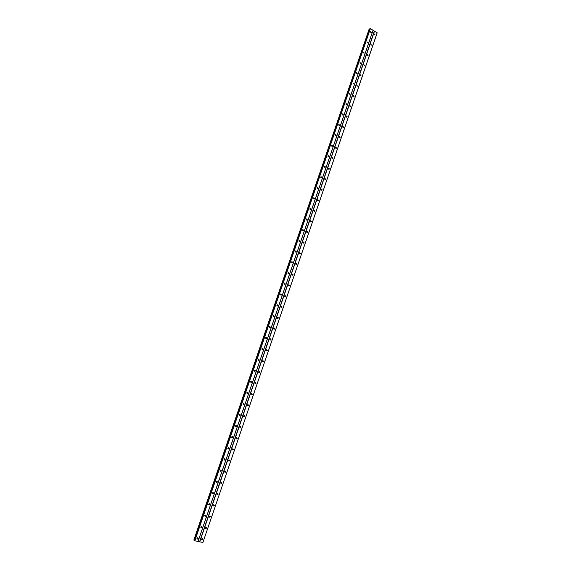 <?xml version="1.0" encoding="UTF-8"?>
<svg xmlns="http://www.w3.org/2000/svg" width="571" height="571" viewBox="0 0 571 571"><rect width="100%" height="100%" fill="white"/><g stroke="black" fill="none" stroke-linecap="round" stroke-linejoin="round"><path stroke-width="0.86" d="M201.513 539.524L202.284 538.639M201.542 539.174L201.991 539.93L202.676 539.388L202.234 538.631L201.542 539.174M374.633 34.981L374.39 33.982M374.333 34.103L375.097 34.952L374.333 34.103M371.15 45.166L370.907 44.16M370.85 44.295L371.607 45.138L370.85 44.295M367.653 55.373L367.424 54.359M367.353 54.509L368.117 55.351L367.353 54.509M364.148 65.608L363.934 64.58M363.848 64.744L364.612 65.586L363.848 64.744M360.636 75.857L360.429 74.83M360.344 75.001L361.1 75.843L360.344 75.001M357.111 86.135L356.925 85.1M356.825 85.286L357.582 86.121L356.825 85.286M353.585 96.442L353.406 95.393M353.299 95.593L354.056 96.42L353.513 95.293L353.299 95.593M350.044 106.763L349.887 105.706M349.766 105.921L350.515 106.748L350.737 106.449L349.98 105.621L349.766 105.921M346.497 117.112L346.354 116.041M346.226 116.27L346.975 117.098L347.204 116.798L346.447 115.97L346.226 116.27M342.943 127.476L342.821 126.405M342.671 126.648L343.421 127.476L343.656 127.162L342.907 126.341L342.671 126.648M339.381 137.875L339.274 136.797M339.117 137.047L339.866 137.868L340.102 137.554L339.352 136.733L339.117 137.047M335.812 148.289L335.719 147.204M335.548 147.468L336.298 148.289L336.54 147.975L335.791 147.154L335.548 147.468M332.229 158.731L332.158 157.639M331.972 157.917L332.722 158.738L332.972 158.41L332.222 157.596L332.008 158.474M328.639 169.194L328.589 168.095M328.389 168.388L329.132 169.202L329.388 168.873L328.646 168.06L328.432 168.952M325.042 179.679L325.013 178.58M324.799 178.88L325.541 179.694L325.805 179.365L325.063 178.552L324.799 178.88M321.437 190.193L321.43 189.087M321.202 189.401L321.937 190.214L322.208 189.872L321.473 189.058L321.202 189.401M317.826 200.728L317.84 199.622M317.597 199.943L318.325 200.756L318.604 200.407L317.876 199.6L317.597 199.943M314.2 211.284L314.243 210.178M313.979 210.506L314.707 211.32L314.992 210.97L314.264 210.157L313.979 210.506M310.567 221.869L310.631 220.756M310.36 221.098L311.081 221.905L311.373 221.555L310.653 220.741L310.36 221.098M306.927 232.476L307.02 231.362L306.727 231.719L307.448 232.518L307.748 232.161L307.027 231.355M303.786 243.167L303.28 243.103L303.394 241.99L303.087 242.354L303.801 243.16L304.115 242.789L303.394 241.99M300.132 253.831L300.467 253.445L299.754 252.646L299.44 253.017L300.146 253.824L299.625 253.76L299.761 252.646M296.47 264.516L296.813 264.13L296.106 263.331L295.785 263.709L296.485 264.509L295.964 264.43L296.121 263.324M292.281 275.136L292.473 274.03L292.116 274.423L292.816 275.222L293.151 274.837L292.452 274.037M288.598 285.864L288.819 284.758M288.441 285.157L289.133 285.957L289.483 285.564L288.79 284.765L288.441 285.157M284.9 296.62L285.15 295.514M284.758 295.921L285.443 296.72L285.807 296.32L285.122 295.528L284.758 295.921M281.203 307.398L281.482 306.292M281.068 306.713L281.746 307.505L282.117 307.105L281.439 306.306L281.068 306.713M277.492 318.197L277.799 317.098M277.37 317.526L278.041 318.318L278.427 317.904L277.749 317.112L277.37 317.526M273.773 329.017L274.109 327.925M273.666 328.361L274.33 329.153L274.722 328.739L274.051 327.947L273.666 328.361M270.047 339.873L270.411 338.781M269.947 339.224L270.604 340.016L271.004 339.595L270.347 338.803L269.947 339.224M266.314 350.744L266.7 349.666M266.222 350.116L266.871 350.908L267.285 350.473L266.636 349.68L266.222 350.116M262.567 361.643L262.988 360.572M262.489 361.029L263.124 361.814L263.559 361.379L262.917 360.587L262.489 361.029M258.82 372.57L259.263 371.507M258.742 371.971L259.377 372.756L259.819 372.313L259.184 371.521L258.742 371.971M255.059 383.519L255.53 382.463M254.994 382.934L255.615 383.719L256.072 383.269L255.451 382.477L254.994 382.934M251.29 394.497L251.782 393.448M251.233 393.926L251.847 394.711L252.318 394.247L251.704 393.462L251.233 393.926M247.507 405.496L248.035 404.461M247.464 404.939L248.064 405.724L248.549 405.26L247.95 404.475L247.464 404.939M243.724 416.523L244.274 415.495M243.689 415.981L244.274 416.766L244.781 416.288L244.188 415.51L243.689 415.981M239.927 427.572L240.498 426.558M239.899 427.051L240.477 427.829L240.998 427.351L240.412 426.573L239.899 427.051M236.123 438.649L236.722 437.65M236.109 438.143L236.672 438.921L237.201 438.435L236.637 437.657L236.109 438.143M232.311 449.755L232.932 448.763M232.304 449.263L232.854 450.041L233.403 449.548L232.847 448.77L232.304 449.263M228.493 460.883L229.135 459.905M228.486 460.412L229.028 461.182L229.592 460.683L229.05 459.912L228.486 460.412M224.667 472.039L225.331 471.075M224.667 471.582L225.195 472.353L225.773 471.846L225.245 471.075L224.667 471.582M220.827 483.223L221.512 482.267M220.834 482.78L221.348 483.551L221.948 483.037L221.434 482.267L220.834 482.78M216.98 494.429L217.687 493.487M216.994 494.008L217.501 494.772L218.115 494.258L217.608 493.487L216.994 494.008M213.126 505.663L213.847 504.735M213.147 505.256L213.633 506.02L214.268 505.499L213.775 504.735L213.147 505.256M209.264 516.926L210.007 516.006M209.286 516.534L209.764 517.297L210.413 516.769L209.935 516.006L209.286 516.534M205.396 528.211L206.145 527.311M205.417 527.84L205.881 528.596L206.552 528.068L206.088 527.304L205.417 527.84L205.81 527.383M197.388 537.832L196.974 538.296L197.423 539.06L198.116 538.517L197.666 537.761L196.974 538.303M346.254 104.671L346.833 104.315L346.069 103.479L346.576 104.636M332.308 146.269L332.572 145.955L331.815 145.127L332.329 146.269L331.922 146.304M317.904 188.309L318.175 187.973L317.433 187.16L317.169 187.495L317.911 188.309L317.447 188.316M309.996 208.501L309.967 209.264M310.16 209.457L310.931 209.129L310.196 208.315L309.917 208.665L310.638 209.478M306.37 219.1L306.327 219.878M302.744 229.72L302.68 230.52M303.351 230.741L303.658 230.377L302.93 229.571L302.63 229.927L303.358 230.741L302.844 230.698L302.923 229.571M299.104 240.37L299.026 241.19M299.283 240.234L299.168 241.355L300.003 241.041L299.283 240.234L298.968 240.598L299.682 241.412M295.457 251.047L295.357 251.875M296.021 252.096L296.342 251.725L295.621 250.926L295.307 251.297L296.028 252.104L295.507 252.039L295.635 250.919M291.802 261.746L291.681 262.589M291.817 262.753L292.673 262.439L291.959 261.639L291.631 262.018L292.338 262.824M288.141 272.474L287.998 273.323M284.472 283.223L284.301 284.087M284.958 284.329L285.307 283.937L284.608 283.137L284.265 283.53L284.965 284.329L284.458 284.23L284.644 283.123M280.789 294.001L280.597 294.872M281.253 295.121L281.617 294.722L280.918 293.929L280.568 294.322L281.26 295.121L280.754 295.007L280.961 293.908M277.099 304.807L276.885 305.678M277.535 305.942L277.913 305.535L277.228 304.736L276.856 305.142L277.542 305.942L277.042 305.813L277.27 304.721M273.402 315.642L273.166 316.505M269.698 326.498L269.433 327.361M269.533 327.518L270.483 327.233L269.805 326.441L269.419 326.855L270.062 327.661M265.979 337.382L265.693 338.239M265.793 338.403L266.75 338.125L266.086 337.325L265.686 337.754L266.314 338.56M262.253 348.289L261.946 349.145M262.039 349.309L263.017 349.038L262.36 348.246L261.946 348.674L262.56 349.481M258.52 359.223L258.192 360.073M254.773 370.186L254.423 371.029M254.509 371.2L255.515 370.936L254.873 370.144L254.43 370.593L255.023 371.393M251.019 381.178L250.648 382.006M247.257 392.191L246.865 393.005M246.943 393.191L247.978 392.941L247.357 392.156L246.886 392.612L247.443 393.412M243.482 403.233L243.075 404.032M239.699 414.296L239.278 415.081M235.909 425.395L235.473 426.159M232.104 436.515L231.655 437.258M228.286 447.664L227.829 448.385M224.46 458.841L224.003 459.534M220.627 470.04L220.163 470.711M216.78 481.267L216.316 481.917M212.926 492.523L212.462 493.137M209.057 503.808L208.601 504.393M205.175 515.121L204.732 515.67M201.285 526.462L200.856 526.969M201.927 538.717L201.549 539.145M339.474 137.911L339.831 137.889M335.891 148.332L336.269 148.31M332.301 158.767L332.693 158.752M325.099 179.708L325.52 179.708M321.48 190.214L321.916 190.222M317.854 200.749L318.311 200.764M314.029 211.077L314.05 210.364M314.228 211.306L314.692 211.327M310.446 220.927L310.403 221.676M310.588 221.876L311.067 221.919M306.834 231.519L306.77 232.29M306.941 232.483L307.426 232.533M303.208 242.14L303.13 242.925M299.575 252.782L299.475 253.581M295.942 263.452L295.821 264.266M292.295 274.144L292.152 274.972M292.302 275.129L292.795 275.229M288.633 284.865L288.469 285.7M288.626 285.857L289.112 285.964M284.972 295.614L284.786 296.449M284.936 296.606L285.421 296.727M281.296 306.384L281.089 307.227M277.62 317.183L277.385 318.026M273.923 328.011L273.673 328.846M270.226 338.86L269.947 339.695M266.514 349.738L266.214 350.573M262.796 360.644L262.474 361.464M259.07 371.571L258.727 372.385M255.33 382.527L254.973 383.327M251.583 393.512L251.211 394.297M247.828 404.518L247.436 405.296M244.06 415.552L243.653 416.309M240.284 426.616L239.863 427.351M236.494 437.7L236.066 438.421M232.697 448.82L232.261 449.513M228.885 459.962L228.45 460.633M225.067 471.125L224.624 471.774M221.241 482.324L220.799 482.938M217.401 493.544L216.966 494.129M213.547 504.793L213.119 505.349M209.685 516.077L209.272 516.591M196.945 538.653L197.723 537.768M370.836 32.647L370.579 31.648M370.522 31.762L371.293 32.618L370.522 31.762M367.331 42.861L367.089 41.847M367.025 41.983L367.795 42.832L367.025 41.983M363.82 53.096L363.584 52.075M363.513 52.225L364.284 53.067L363.513 52.225M360.301 63.36L360.08 62.325M360.001 62.489L360.765 63.331L360.001 62.489M356.775 73.638L356.561 72.603M356.475 72.774L357.239 73.616L356.475 72.774M353.235 83.944L353.042 82.895M352.942 83.088L353.706 83.923L352.942 83.088M349.695 94.272L349.509 93.216M349.402 93.416L350.166 94.258L349.402 93.416M346.14 104.629L345.976 103.565M342.579 115.007L342.429 113.929M342.293 114.157L343.057 114.992L343.278 114.685L342.514 113.857L342.293 114.157M339.01 125.406L338.874 124.321M338.731 124.564L339.488 125.392L338.96 124.257L338.731 124.564M335.434 135.827L335.313 134.742M335.156 134.992L335.912 135.819L336.148 135.505L335.391 134.677L335.156 134.992M331.844 146.269L331.744 145.177M328.246 156.739L328.168 155.64M327.982 155.919L328.739 156.739L328.982 156.418L328.232 155.597L327.982 155.919M324.642 167.232L324.585 166.132M324.385 166.418L325.135 167.239L325.391 166.91L324.642 166.097L324.385 166.418M321.03 177.752L320.995 176.646M320.781 176.946L321.53 177.759L321.787 177.431L321.045 176.61L320.781 176.946M317.412 188.294L317.397 187.181M313.779 198.858L313.793 197.744M313.543 198.066L314.286 198.879L314.564 198.537L313.822 197.723L313.543 198.066M310.139 209.443L310.174 208.329M306.491 220.056L306.548 218.936L306.277 219.285L307.005 220.092L307.298 219.742L306.563 218.929M291.831 262.746L291.981 261.632M288.119 273.48L288.312 272.367M287.955 272.76L288.662 273.559L288.997 273.174L288.291 272.374L287.955 272.76M273.266 316.662L273.573 315.556M273.145 315.991L273.823 316.784L274.201 316.37L273.523 315.577L273.145 315.991M269.598 327.504L269.869 326.419M265.858 338.382L266.157 337.311M262.11 349.288L262.432 348.224M258.278 360.244L258.699 359.166M258.192 359.623L258.841 360.408L259.27 359.973L258.62 359.18L258.192 359.623M254.595 371.179L254.959 370.129M250.733 382.177L251.204 381.121M250.669 381.592L251.297 382.377L251.747 381.928L251.119 381.135L250.669 381.592M247.036 393.169L247.45 392.134M243.153 404.225L243.681 403.183M243.103 403.661L243.71 404.446L244.195 403.983L243.589 403.197L243.103 403.661M239.349 415.281L239.906 414.253M239.306 414.739L239.906 415.524L240.405 415.046L239.806 414.26L239.306 414.739M235.537 426.366L236.116 425.345M235.502 425.838L236.094 426.623L236.608 426.144L236.023 425.359L235.502 425.838M231.712 437.479L232.318 436.465M231.69 436.965L232.269 437.743L232.797 437.258L232.226 436.48L231.69 436.965M227.886 448.613L228.514 447.614M227.872 448.121L228.436 448.899L228.978 448.406L228.421 447.628L227.872 448.121M224.046 459.776L224.696 458.791M224.039 459.298L224.589 460.076L225.152 459.576L224.603 458.798L224.039 459.298M220.199 470.968L220.877 469.997M220.199 470.504L220.734 471.282L221.32 470.775L220.784 469.997L220.199 470.504M216.345 482.181L217.037 481.225M216.352 481.738L216.873 482.509L217.472 481.995L216.951 481.225L216.352 481.738M212.483 493.423L213.197 492.48M212.498 492.994L213.004 493.765L213.625 493.251L213.111 492.48L212.498 492.994M208.615 504.693L209.343 503.758M208.629 504.279L209.122 505.05L209.757 504.528L209.264 503.758L208.629 504.279M204.732 515.984L205.481 515.071M204.753 515.592L205.232 516.362L205.888 515.827L205.403 515.063L204.753 515.592M200.842 527.304L201.606 526.405M200.864 526.933L201.335 527.697L202.006 527.161L201.542 526.398L200.864 526.933M377.153 32.761L202.912 542.45L199.75 541.85L374.519 31.134L377.174 32.847L202.912 542.45M194.604 540.837L370.208 28.55L194.454 540.701L199.75 541.85M193.912 540.173L369.23 28.85L193.826 540.095L194.54 540.444M369.23 28.85L369.865 28.993M370.208 28.55L374.519 31.134M199.565 541.779L374.333 31.098M338.696 124.692L338.746 125.099M335.134 135.07L335.184 135.548M331.565 145.477L331.615 146.012M327.99 155.912L328.025 156.504M324.407 166.375L324.435 167.01M320.809 176.867L320.831 177.538M317.212 187.388L317.219 188.087M313.607 197.93L313.6 198.665M339.088 137.147L339.131 137.568M335.534 147.525L335.577 148.01M324.828 178.823L324.842 179.451M321.245 189.308L321.245 189.972M317.654 199.821L317.64 200.521M198.037 541.486L373.063 30.313M373.041 30.227L197.973 541.522M194.782 540.915L370.393 28.593M194.24 540.316L369.558 28.928M193.969 540.202L369.294 28.864M201.991 539.93L201.563 539.531M346.975 117.098L346.604 117.155M343.421 127.476L343.043 127.526M329.132 169.202L328.703 169.223M281.746 307.505L281.246 307.376M278.041 318.318L277.542 318.175M274.33 329.153L273.83 329.003M270.604 340.016L270.112 339.852M266.871 350.908L266.379 350.73M263.124 361.814L262.639 361.629M259.377 372.756L258.891 372.556M255.615 383.719L255.137 383.505M251.847 394.711L251.368 394.482M248.064 405.724L247.593 405.481M244.274 416.766L243.81 416.509M240.477 427.829L240.013 427.565M236.672 438.921L236.216 438.642M232.854 450.041L232.397 449.748M229.028 461.182L228.578 460.876M225.195 472.353L224.746 472.031M221.348 483.551L220.906 483.216M217.501 494.772L217.059 494.429M213.633 506.02L213.197 505.663M209.764 517.297L209.329 516.926M205.881 528.596L205.453 528.211M197.423 539.06L197.002 538.66M343.057 114.992L342.686 115.049M339.488 125.392L339.103 125.442M335.912 135.819L335.52 135.862M328.739 156.739L328.318 156.775M325.135 167.239L324.699 167.267M321.53 177.759L321.08 177.781M314.286 198.879L313.807 198.872M307.005 220.092L306.506 220.071M288.662 273.559L288.148 273.473M273.823 316.784L273.323 316.648M258.841 360.408L258.356 360.222M251.297 382.377L250.819 382.163M243.71 404.446L243.246 404.204M239.906 415.524L239.442 415.267M236.094 426.623L235.63 426.351M232.269 437.743L231.812 437.465M228.436 448.899L227.979 448.606M224.589 460.076L224.139 459.769M220.734 471.282L220.292 470.961M216.873 482.509L216.438 482.181M213.004 493.765L212.569 493.423M209.122 505.05L208.693 504.693M205.232 516.362L204.803 515.984M201.335 527.697L200.906 527.311"/></g></svg>
